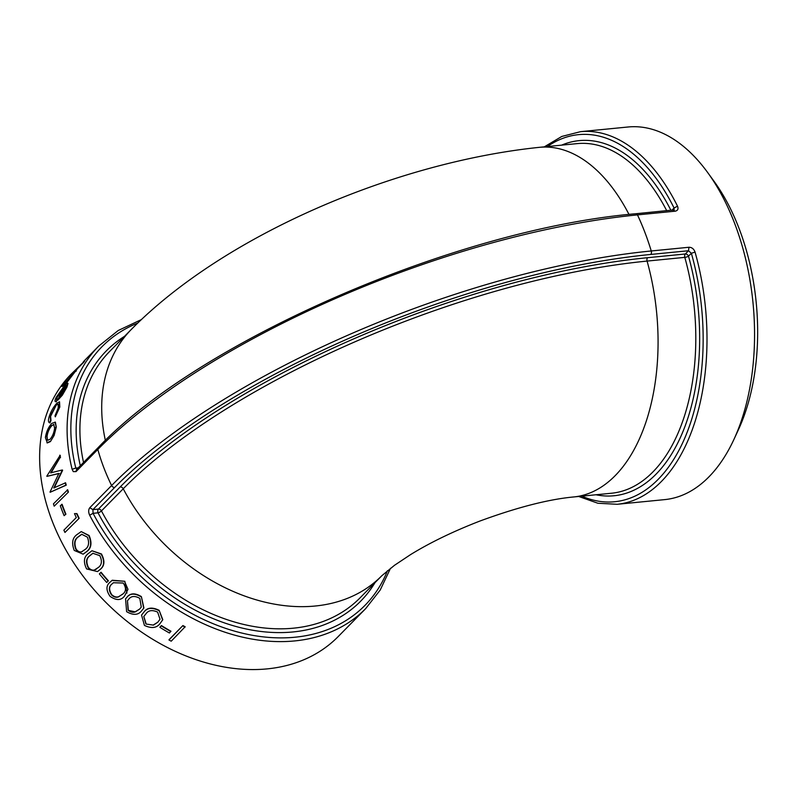 <?xml version="1.0" encoding="UTF-8"?>
<svg xmlns="http://www.w3.org/2000/svg" width="796" height="796" viewBox="0 0 796 796"><rect width="100%" height="100%" fill="white"/><g stroke="black" fill="none" stroke-linecap="round" stroke-linejoin="round"><path stroke-width="1.19" d="M578.692 496.465L597.895 503.251L617.218 504.286A187.209 107.092 -95.6 0 0 695.047 252.073C693.863 248.909 691.843 247.297 688.978 247.257L651.247 250.969A419.034 148.116 159.1 0 0 111.609 485.53L89.819 507.689L92.893 509.629L93.082 513.32L98.037 512.833A2.776 1.582 84.4 0 1 98.415 509.082A2.776 2.05 -135.5 0 1 101.45 510.933A2.776 0.736 -27.7 0 1 98.037 512.833A178.423 132.066 44.5 0 0 239.875 627.517A178.423 132.066 44.5 0 0 374.996 582.662M595.985 494.764A178.423 102.067 -95.6 0 0 688.5 256.183A2.776 0.677 -15.7 0 1 684.809 257.367A2.776 1.582 84.4 0 1 685.306 253.984A2.776 2.05 -135.5 0 1 688.5 256.183L691.366 253.277L688.5 250.74L688.978 247.257M387.453 570.712A184.433 136.514 -135.5 0 1 249.785 634.79A184.433 136.514 -135.5 0 1 93.082 513.32L89.659 515.211A187.209 138.564 44.5 0 0 365.663 608.632L380.199 590.055L390.518 568.274M89.819 507.689C88.356 509.609 88.306 512.117 89.659 515.211M695.047 252.073L691.366 253.277A184.433 105.51 84.4 0 1 683.475 441.034A184.433 105.51 84.4 0 1 581.806 496.157M141.3 319.634L118.206 330.519L98.724 346.091A187.209 138.564 44.5 0 0 72.118 469.292L73.292 471.63L76.038 471.61L97.828 449.441A187.209 138.564 44.5 0 0 111.609 485.53A2.776 2.05 44.5 0 0 114.684 487.46A416.278 147.141 -20.9 0 1 650.77 254.451A2.776 1.582 84.4 0 0 651.247 250.969A187.209 107.092 84.4 0 0 637.467 214.89A2.776 1.582 84.4 0 0 636.004 213.716C456.416 228.95 199.04 340.778 98.207 447.551A2.776 2.05 44.5 0 0 97.828 449.441A419.034 148.116 -20.9 0 1 637.467 214.89L675.197 211.179C677.834 210.612 678.6 208.93 677.515 206.154A187.209 107.092 -95.6 0 0 580.553 131.668L628.094 126.992A187.209 107.092 84.4 0 1 707.614 172.463A187.209 107.092 84.4 0 1 733.892 439.501A187.209 107.092 84.4 0 1 664.76 499.609L617.218 504.286M72.118 469.292L75.799 468.078L77.461 469.232M674.083 209.905L674.083 208.035L677.515 206.154M62.118 470.018L62.526 470.048A187.209 138.564 -135.5 0 0 62.585 470.386L62.188 470.346A187.667 138.902 -135.5 0 1 62.118 470.018L50.626 472.874L60.058 457.561L51.024 472.923M62.585 470.386L54.168 487.978M65.192 482.784A187.667 138.902 -135.5 0 0 65.869 485.152L66.257 485.152A187.209 138.564 -135.5 0 1 65.59 482.794L53.78 487.958L62.188 470.346M66.257 485.152L50.138 492.266A187.667 138.902 -135.5 0 1 50.058 491.938L58.884 473.421L46.894 476.376L59.282 473.461M365.663 608.632L338.2 636.561A187.209 138.564 -135.5 0 1 174.772 651.098A187.209 138.564 -135.5 0 1 45.372 500.007A187.209 138.564 -135.5 0 1 69.978 375.334M60.456 457.62A187.209 138.564 -135.5 0 1 60.178 455.272L46.845 476.048A187.667 138.902 -135.5 0 0 46.894 476.376M169.07 639.636L182.911 625.557A187.209 138.564 -135.5 0 0 185.16 626.75L171.23 641.178A187.667 138.902 -135.5 0 1 168.971 639.984L169.07 639.636M160.036 627.009L161.459 625.566A187.209 138.564 -135.5 0 0 170.941 631.208L169.409 632.989A187.667 138.902 -135.5 0 1 159.906 627.338L160.036 627.009M159.14 610.313L162.792 619.666L160.016 623.606C156.633 628.074 151.439 628.681 144.434 625.417L141.549 615.099L144.006 611.975C147.22 607.507 152.265 606.95 159.14 610.313L162.643 619.994M141.549 615.099L144.006 611.975M141.38 596.612L143.907 607.965L141.748 610.661C138.335 615.179 133.29 615.517 126.624 611.676L125.559 598.831L126.743 597.537C129.997 593 134.872 592.692 141.38 596.612L143.718 608.253M112.256 580.234L124.833 581.289L126.952 593.08M108.395 580.801L106.714 582.463A187.667 138.902 -135.5 0 1 99.371 573.896L101.072 572.254A187.209 138.564 -135.5 0 0 108.395 580.801L106.714 582.463M91.948 550.752L101.46 553.956C105.032 560.802 104.654 565.926 100.306 569.329L97.54 571.598L86.605 568.921C83.252 562.046 83.809 556.941 88.266 553.598L91.948 550.752L101.152 554.125C104.754 560.931 104.376 566.065 100.017 569.518L100.306 569.329M81.222 531.589L89.122 535.509C92.087 542.653 91.421 547.917 87.142 551.3L83.152 554.175L74.237 550.424C71.511 543.28 72.346 538.056 76.734 534.753L81.222 531.589L88.784 535.638C91.769 542.743 91.112 548.016 86.824 551.439L87.142 551.3M79.172 518.286L64.974 532.444A187.667 138.902 -135.5 0 1 63.869 530.166L76.297 517.539A187.667 138.902 -135.5 0 1 74.486 513.629L76.943 513.609A187.209 138.564 -135.5 0 0 79.172 518.286L64.974 532.444M65.909 514.176L64.118 515.669A187.667 138.902 -135.5 0 1 60.297 505.778L62.098 504.316A187.209 138.564 -135.5 0 0 65.909 514.176L64.118 515.669M68.426 492.087L54.198 506.176A187.667 138.902 -135.5 0 1 53.441 503.858L67.67 489.779A187.209 138.564 -135.5 0 0 68.426 492.087L54.198 506.176M54.108 435.472L50.417 441.571L47.332 442.934L45.392 437.591C46.297 431.82 48.427 427.084 51.78 423.363L55.402 422.218L56.267 427.104L54.108 435.472L50.417 441.571M56.257 405.104L50.218 416.099L50.576 420.298L49.551 422.716C48.327 422.387 48.138 420.587 48.984 417.333C50.665 411.84 53.272 407.154 56.795 403.283L59.541 401.771L59.402 406.855L55.312 416.855L55.014 415.791L58.198 407.97L58.257 404.02L56.257 405.104L50.606 416.298L50.974 420.487L49.949 422.905L49.233 422.636L49.949 422.905M59.541 401.771L59.8 407.055L55.312 416.855M57.471 395.96C56.397 398.328 56.297 399.453 57.183 399.323L56.327 401.821L55.262 401.572L55.939 401.582C54.665 401.92 54.725 400.537 56.128 397.453L65.063 384.886L67.541 383.085L68.028 383.413L66.954 387.105L62.347 395.174L57.8 400.189A187.667 138.902 -135.5 0 1 63.869 386.876L57.471 395.96L57.033 398.438M63.023 388.478L57.849 396.219M77.57 368.628L77.132 368.319L83.471 362.528L77.52 368.578M77.481 368.618L67.57 381.612L62.038 386.587A187.667 138.902 -135.5 0 1 63.083 384.906L74.565 372.07C76.038 369.951 76.227 369.404 75.113 370.419L68.924 376.657A187.667 138.902 -135.5 0 1 70.147 375.125L84.694 361.006A187.209 138.564 -135.5 0 0 83.471 362.528M733.892 439.501L738.409 429.74A174.264 99.689 -95.6 0 0 713.952 181.16L707.614 172.463M77.132 368.319L75.968 371.384M75.61 371.095L62.038 386.587M75.819 369.921L68.924 376.657M83.122 362.23A187.667 138.902 -135.5 0 1 84.346 360.697M56.755 399.244L56.327 401.821M67.541 383.085L66.954 387.105M66.575 386.856L62.347 395.174M61.969 394.945L57.8 400.189M66.187 385.403L65.013 385.791A187.667 138.902 -135.5 0 0 59.78 397.035L65.292 388.209L66.118 385.284M60.785 395.761A187.209 138.564 -135.5 0 1 65.381 386.06L65.013 385.791M50.009 441.442L46.924 442.795M54.994 422.049L56.267 427.104M55.859 426.945L53.7 435.342M51.442 425.462C48.904 428.308 47.302 431.93 46.636 436.317L47.71 440.288L50.088 439.263C52.516 436.357 54.028 432.666 54.625 428.198L53.72 424.387L51.84 425.631C49.312 428.477 47.71 432.089 47.044 436.477L46.636 436.317M47.044 436.477L47.432 439.81M53.909 424.487L51.84 425.631M65.869 485.152L50.138 492.266M60.058 457.561A187.667 138.902 -135.5 0 1 59.77 455.203M68.038 492.107A187.667 138.902 -135.5 0 1 67.282 489.789M65.531 514.226A187.667 138.902 -135.5 0 1 61.71 504.336M74.486 513.629L76.943 513.609M78.814 518.365A187.667 138.902 -135.5 0 1 76.585 513.679M86.824 551.439L83.152 554.175M81.898 534.216L78.326 536.872C74.834 539.31 74.078 543.33 76.038 548.932C77.789 551.439 79.66 552.374 81.66 551.747L85.401 549.27C88.794 546.693 89.46 542.653 87.411 537.151L81.719 534.275L77.988 536.982C74.486 539.449 73.72 543.469 75.7 549.061C77.451 551.568 79.321 552.514 81.331 551.887L82.257 551.558M81.66 551.747L82.416 551.489M100.017 569.518L97.54 571.598M88.077 567.548C90.087 569.936 92.137 570.792 94.227 570.125L98.386 567.458C101.838 564.862 102.306 560.921 99.789 555.638L92.853 553.29L89.739 555.737C86.177 558.235 85.62 562.175 88.077 567.548L88.376 567.379C90.396 569.757 92.445 570.613 94.525 569.936L94.227 570.125M94.525 569.936L96.396 569.11M93.032 553.2L90.057 555.588C86.495 558.056 85.938 561.986 88.376 567.379M108.137 581.02A187.667 138.902 -135.5 0 1 100.784 572.453M124.584 581.518L127.997 589.338L124.584 596.005C121.121 600.572 116.266 600.672 110.037 596.313C105.818 590.055 105.977 585.209 110.535 581.796L111.918 580.503L124.833 581.289M112.326 583.727L112.584 583.508C108.933 586.045 108.664 589.776 111.758 594.702C114.146 596.801 116.425 597.478 118.624 596.702L122.664 594.184C126.196 591.537 126.385 587.816 123.231 583.03L113.37 582.742L112.326 583.727C108.674 586.294 108.395 590.035 111.52 594.93C113.888 597.05 116.176 597.716 118.385 596.95L122.942 593.896M126.524 597.796C129.788 593.249 134.673 592.95 141.181 596.881M128.116 610.293C130.673 612.194 133.081 612.721 135.34 611.875L139.688 609.03L141.28 607.099L139.827 598.383C134.743 595.527 130.962 595.925 128.484 599.567L127.44 600.701L128.116 610.293L135.34 611.875M135.539 611.597L139.688 609.03M127.44 600.701L128.315 610.015M143.827 612.273C147.061 607.796 152.106 607.239 158.981 610.622M145.917 624.024L153.449 625.119L157.837 622.193L160.016 619.218L157.628 612.114C152.275 609.686 148.374 610.263 145.927 613.845L143.787 616.512L145.917 624.024L153.449 625.119M153.598 624.8L157.837 622.193M143.817 616.462L146.086 623.716M159.906 627.338L161.459 625.566M170.832 631.546A187.667 138.902 -135.5 0 1 161.319 625.895M168.971 639.984L182.911 625.557M185.07 627.099A187.667 138.902 -135.5 0 1 182.811 625.905M105.371 440.457A175.657 130.007 44.5 0 1 131.37 329.375C225.019 234.442 395.96 162.175 539.419 147.33A175.657 100.485 84.4 0 1 628.999 214.442M650.77 254.451L688.5 250.74L685.306 253.984L647.576 257.695A2.776 1.582 -95.6 0 0 647.078 261.088L684.809 257.367A175.657 100.485 84.4 0 1 611.557 493.231L573.826 496.943A175.657 100.485 84.4 0 0 647.078 261.088A406.766 143.778 -20.9 0 0 123.241 488.774A175.657 130.007 44.5 0 0 381.841 575.707L360.041 597.876A175.657 130.007 -135.5 0 1 101.45 510.933L123.241 488.774A2.776 2.05 -135.5 0 0 120.216 486.923L98.415 509.082L92.893 509.629L114.684 487.46M647.576 257.695A409.512 144.753 159.1 0 0 120.216 486.923M98.207 447.551L76.406 469.71L76.038 471.61M539.419 147.33L577.15 143.618A175.657 100.485 84.4 0 1 666.71 210.691M670.889 210.283A178.423 102.067 -95.6 0 0 561.578 145.151M675.197 211.179L673.078 210.343M636.004 213.716L674.093 209.895M547.399 146.544A184.433 105.51 84.4 0 1 674.083 208.035L671.973 210.174M78.247 467.839L75.799 468.078A184.433 136.514 -135.5 0 1 137.698 323.086M83.54 462.466A175.657 130.007 -135.5 0 1 109.569 351.534L131.37 329.375M124.534 336.33A178.423 132.066 44.5 0 0 80.316 465.74M544.285 146.852L561.807 136.444L580.553 131.668M98.724 346.091L84.356 360.697M381.841 575.707L394.508 565.289L410.607 554.583C430.148 542.564 453.242 531.39 479.869 521.062C517.211 507.341 548.524 499.301 573.826 496.943"/></g></svg>
